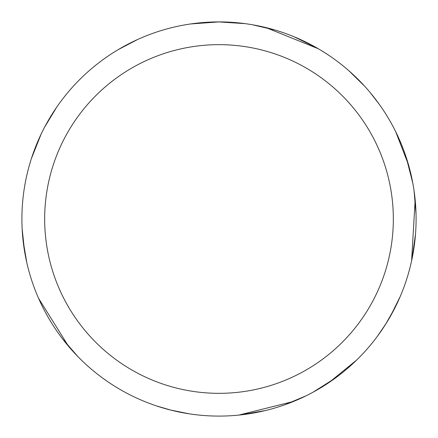 <?xml version="1.0" encoding="UTF-8"?>
<svg xmlns="http://www.w3.org/2000/svg" width="438" height="438" viewBox="0 0 438 438"><rect width="100%" height="100%" fill="white"/><g stroke="black" fill="none" stroke-linecap="round" stroke-linejoin="round"><path stroke-width="0.66" d="M219 21.905A197.095 197.095 0 0 1 416.095 219A197.095 197.095 0 0 1 219 416.089A197.095 197.095 0 0 1 21.905 219A197.095 197.095 0 0 1 219 21.905L190.607 23.959M219 44.66A174.335 174.335 0 0 1 393.335 219A174.335 174.335 0 0 1 219 393.335A174.335 174.335 0 0 1 44.665 219A174.335 174.335 0 0 1 219 44.66M414.058 190.738L416.029 213.941M400.135 296.685L390.296 316.482M335.229 378.175L312.809 392.339M171.357 410.247L156.53 405.927M68.558 346.332L38.599 298.382M24.539 251.105L22.152 228.822M252.398 24.752L275.075 30.047M348.862 70.732L364.651 86.209M406.3 157.647L412.842 183.347M410.088 267.273L408.736 272.354M356.609 360.096L329.058 382.5M265.362 410.559L240.615 414.901M306.151 395.777L284.695 404.821M265.866 27.556L318.284 48.738M189.44 413.866L170.294 409.979M218.529 21.905L244.995 23.625M323.961 52.177L328.38 55.04M395.717 131.723L408.512 164.847M415.514 234.1L411.994 258.978M386.168 323.408L377.479 336.176M293.613 401.427L238.754 415.098M294.09 36.77L316.663 47.802M369.957 92.276L379.418 104.485M415.158 199.827L411.61 260.807M395.196 307.323L385.582 324.339M44.583 127.206L56.628 107.277M118.123 49.675L137.718 39.442M77.805 356.51L62.574 338.897M26.795 262.614L23.115 240.812M31.405 158.54L41.221 133.902M92.779 67.622L96.864 64.309"/></g></svg>
